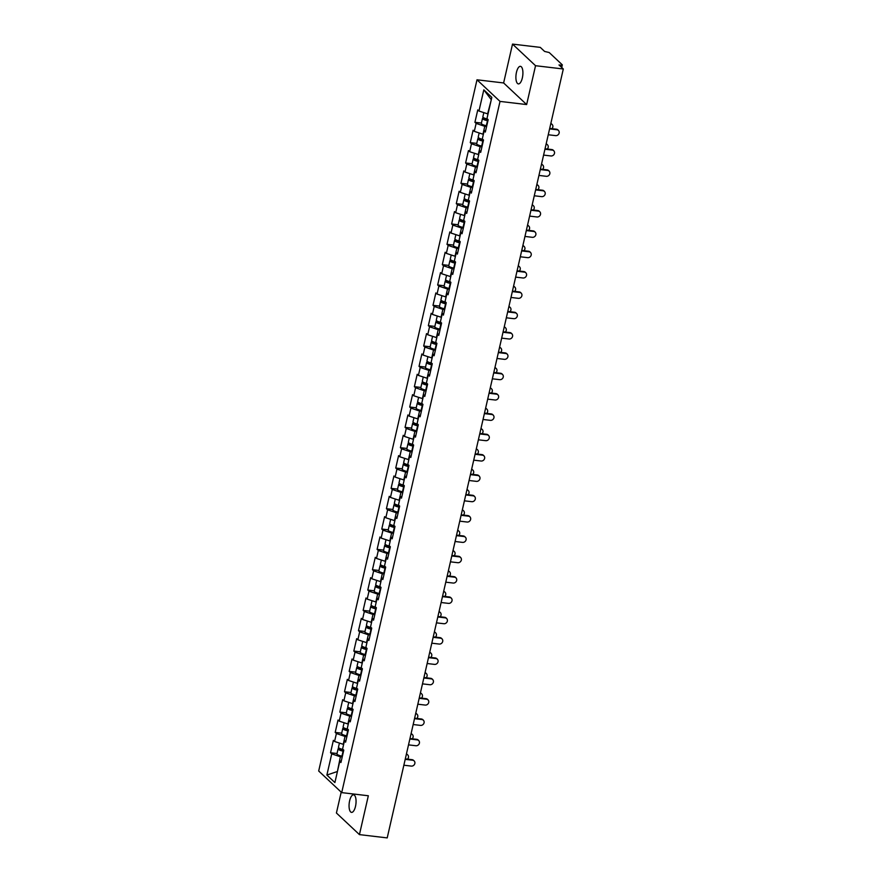 <?xml version="1.0" encoding="UTF-8"?>
<svg xmlns="http://www.w3.org/2000/svg" width="882" height="882" viewBox="0 0 882 882"><rect width="100%" height="100%" fill="white"/><g stroke="black" fill="none" stroke-linecap="round" stroke-linejoin="round"><path stroke-width="1.32" d="M349.614 800.834A8.842 3.374 96.7 0 1 353.594 794.814A8.842 3.374 96.7 0 1 355.501 806.369A8.842 3.374 96.7 0 1 351.521 812.377A8.842 3.374 96.7 0 1 349.614 800.834M516.455 72.346A8.842 3.374 96.7 0 1 520.446 66.337A8.842 3.374 96.7 0 1 522.353 77.881A8.842 3.374 96.7 0 1 518.362 83.9A8.842 3.374 96.7 0 1 516.455 72.346M341.202 792.135L336.417 813.006L359.437 834.615L387.209 837.9L563.311 68.994L535.539 65.709L512.519 44.1L503.622 82.952L476.997 79.799L318.689 771L341.709 792.62L500.017 101.408L476.997 79.799M512.519 44.1L540.291 47.385L544.591 51.432L549.221 52.545L562.242 64.772L561.779 67.561M337.431 771.496L326.88 775.046L334.895 782.566L339.746 761.387L340.937 762.511L343.782 750.13L342.58 749.005L344.399 741.045L345.987 740.494M326.88 775.046L331.731 753.867L330.541 752.743L337.034 753.515M343.627 744.441L334.565 741.475L333.374 740.351L330.541 752.743M334.565 741.475L336.395 733.526L335.193 732.402L341.698 733.174M348.28 724.1L339.228 721.145L338.027 720.021L335.193 732.402M339.228 721.145L341.047 713.185L339.857 712.061L346.35 712.832M352.943 703.77L343.881 700.804L342.69 699.68L339.857 712.061M343.881 700.804L345.711 692.855L344.509 691.731L351.014 692.502M357.596 683.429L348.544 680.463L347.343 679.349L344.509 691.731M348.544 680.463L350.363 672.514L349.162 671.389L355.667 672.161M362.259 663.088L353.197 660.133L352.006 659.008L349.162 671.389M353.197 660.133L355.027 652.184L353.825 651.059L360.319 651.82M366.912 642.758L357.86 639.792L356.659 638.667L353.825 651.059M357.86 639.792L359.68 631.843L358.478 630.718L364.983 631.49M371.576 622.416L362.513 619.462L361.322 618.337L358.478 630.718M362.513 619.462L364.332 611.502L363.141 610.377L369.635 611.149M376.228 602.075L367.177 599.121L365.975 597.996L363.141 610.377M367.177 599.121L368.996 591.172L367.794 590.047L374.299 590.808M380.892 581.745L371.829 578.779L370.638 577.655L367.794 590.047M371.829 578.779L373.648 570.83L372.458 569.706L378.951 570.478M385.544 561.404L376.493 558.449L375.291 557.325L372.458 569.706M376.493 558.449L378.312 550.489L377.11 549.365L383.615 550.136M390.208 541.074L381.145 538.108L379.955 536.984L377.11 549.365M381.145 538.108L382.964 530.159L381.774 529.035L388.267 529.795M394.86 520.733L385.809 517.767L384.607 516.643L381.774 529.035M385.809 517.767L387.628 509.818L386.426 508.693L392.931 509.465M399.524 500.392L390.461 497.437L389.271 496.312L386.426 508.693M390.461 497.437L392.281 489.477L391.09 488.352L397.584 489.124M404.177 480.062L395.125 477.096L393.923 475.971L391.09 488.352M395.125 477.096L396.944 469.147L395.742 468.022L402.247 468.794M408.84 459.72L399.778 456.755L398.587 455.63L395.742 468.022M399.778 456.755L401.597 448.806L400.406 447.681L406.9 448.453M413.493 439.379L404.441 436.425L403.239 435.3L400.406 447.681M404.441 436.425L406.26 428.465L405.058 427.351L411.563 428.112M418.145 419.049L409.094 416.084L407.903 414.959L405.058 427.351M409.094 416.084L410.913 408.134L409.722 407.01L416.216 407.782M422.809 398.708L413.757 395.753L412.555 394.629L409.722 407.01M413.757 395.753L415.576 387.793L414.375 386.669L420.879 387.441M427.461 378.367L418.41 375.412L417.208 374.288L414.375 386.669M418.41 375.412L420.229 367.463L419.038 366.339L425.532 367.099M432.125 358.037L423.073 355.071L421.872 353.947L419.038 366.339M423.073 355.071L424.892 347.122L423.691 345.998L430.195 346.769M436.777 337.696L427.726 334.741L426.524 333.617L423.691 345.998M427.726 334.741L429.545 326.781L428.354 325.656L434.848 326.428M441.441 317.355L432.378 314.4L431.188 313.275L428.354 325.656M432.378 314.4L434.209 306.451L433.007 305.326L439.512 306.087M446.094 297.025L437.042 294.059L435.84 292.934L433.007 305.326M437.042 294.059L438.861 286.11L437.67 284.985L444.164 285.757M450.757 276.683L441.695 273.729L440.504 272.604L437.67 284.985M441.695 273.729L443.525 265.769L442.323 264.644L448.828 265.416M455.41 256.353L446.358 253.388L445.156 252.263L442.323 264.644M446.358 253.388L448.177 245.439L446.987 244.314L453.48 245.086M460.073 236.012L451.011 233.046L449.82 231.922L446.987 244.314M451.011 233.046L452.841 225.097L451.639 223.973L458.144 224.745M464.726 215.671L455.674 212.716L454.473 211.592L451.639 223.973M455.674 212.716L457.493 204.756L456.292 203.643L462.796 204.404M469.389 195.341L460.327 192.375L459.136 191.251L456.292 203.643M460.327 192.375L462.157 184.426L460.955 183.302L467.46 184.073M474.042 175L464.99 172.034L463.789 170.921L460.955 183.302M464.99 172.034L466.81 164.085L465.608 162.961L472.113 163.732M478.706 154.659L469.643 151.704L468.452 150.579L465.608 162.961M469.643 151.704L471.473 143.755L470.271 142.63L476.765 143.391M483.358 134.329L474.307 131.363L473.105 130.238L470.271 142.63M474.307 131.363L476.126 123.414L474.924 122.289L481.429 123.061M488.022 113.987L478.959 111.033L477.768 109.908L474.924 122.289M478.959 111.033L483.81 89.843L491.825 97.362L486.974 118.552L488.165 119.676L485.332 132.057L484.141 130.933L482.311 138.882L483.512 140.006L480.679 152.399L479.477 151.274L477.658 159.223L478.86 160.348L476.015 172.729L474.825 171.604L472.995 179.564L474.196 180.689L471.363 193.07L470.161 191.945L468.342 199.894L469.544 201.019L466.699 213.411L465.509 212.286L463.689 220.235L464.88 221.36L462.047 233.741L460.845 232.616L459.026 240.577L460.228 241.701L457.383 254.082L456.192 252.958L454.373 260.907L455.564 262.031L452.731 274.423L451.529 273.299L449.71 281.248L450.911 282.372L448.067 294.753L446.876 293.629L445.057 301.589L446.248 302.702L443.414 315.095L442.213 313.97L440.394 321.919L441.595 323.044L438.751 335.425L437.56 334.311L435.741 342.26L436.932 343.385L434.098 355.766L432.897 354.641L431.077 362.59L432.279 363.715L429.435 376.107L428.244 374.982L426.425 382.931L427.616 384.056L424.782 396.437L423.581 395.312L421.761 403.272L422.963 404.397L420.119 416.778L418.928 415.654L417.109 423.603L418.3 424.727L415.466 437.119L414.264 435.995L412.445 443.944L413.647 445.068L410.814 457.449L409.612 456.325L407.793 464.285L408.983 465.409L406.15 477.79L404.948 476.666L403.129 484.615L404.331 485.739L401.497 498.132L400.296 497.007L398.477 504.956L399.667 506.081L396.834 518.462L395.643 517.337L393.813 525.297L395.015 526.422L392.181 538.803L390.98 537.678L389.16 545.627L390.351 546.752L387.518 559.144L386.327 558.019L384.497 565.968L385.699 567.093L382.865 579.474L381.663 578.349L379.844 586.309L381.035 587.423L378.202 599.815L377.011 598.691L375.181 606.64L376.382 607.764L373.549 620.145L372.347 619.021L370.528 626.981L371.73 628.105L368.885 640.486L367.695 639.362L365.865 647.311L367.066 648.435L364.233 660.827L363.031 659.703L361.212 667.652L362.414 668.777L359.569 681.158L358.379 680.033L356.548 687.993L357.75 689.118L354.917 701.499L353.715 700.374L351.896 708.323L353.098 709.448L350.253 721.84L349.063 720.715L347.243 728.664L348.434 729.789L345.601 742.17L344.399 741.045M346.858 736.657L345.027 736.437L343.208 744.386M345.027 736.437L336.395 733.526M351.521 716.316L349.691 716.107L347.872 724.056M349.691 716.107L341.047 713.185M349.063 720.715L350.639 720.164M356.174 695.986L354.344 695.766L352.524 703.715M354.344 695.766L345.711 692.855M353.715 700.374L355.303 699.823M360.837 675.645L359.007 675.425L357.188 683.385M359.007 675.425L350.363 672.514M358.379 680.033L359.955 679.482M365.49 655.304L363.66 655.094L361.841 663.043M363.66 655.094L355.027 652.184M363.031 659.703L364.619 659.152M370.153 634.974L368.323 634.753L366.504 642.702M368.323 634.753L359.68 631.843M367.695 639.362L369.271 638.811M374.806 614.633L372.976 614.412L371.157 622.372M372.976 614.412L364.332 611.502M372.347 619.021L373.935 618.469M379.469 594.292L377.639 594.082L375.82 602.031M377.639 594.082L368.996 591.172M377.011 598.691L378.587 598.139M384.122 573.962L382.292 573.741L380.473 581.69M382.292 573.741L373.648 570.83M381.663 578.349L383.24 577.798M388.786 553.62L386.955 553.4L385.136 561.36M386.955 553.4L378.312 550.489M386.327 558.019L387.904 557.457M393.438 533.279L391.608 533.07L389.789 541.019M391.608 533.07L382.964 530.159M390.98 537.678L392.556 537.127M398.102 512.949L396.272 512.729L394.452 520.678M396.272 512.729L387.628 509.818M395.643 517.337L397.22 516.786M402.754 492.608L400.924 492.388L399.105 500.348M400.924 492.388L392.281 489.477M400.296 497.007L401.872 496.456M407.418 472.267L405.588 472.057L403.758 480.006M405.588 472.057L396.944 469.147M404.948 476.666L406.536 476.115M412.07 451.937L410.24 451.716L408.421 459.676M410.24 451.716L401.597 448.806M409.612 456.325L411.188 455.774M416.734 431.596L414.904 431.386L413.074 439.335M414.904 431.386L406.26 428.465M414.264 435.995L415.852 435.443M421.387 411.266L419.556 411.045L417.737 418.994M419.556 411.045L410.913 408.134M418.928 415.654L420.505 415.102M426.05 390.924L424.22 390.704L422.39 398.664M424.22 390.704L415.576 387.793M423.581 395.312L425.168 394.761M430.703 370.583L428.873 370.374L427.053 378.323M428.873 370.374L420.229 367.463M428.244 374.982L429.821 374.431M435.366 350.253L433.536 350.033L431.706 357.982M433.536 350.033L424.892 347.122M432.897 354.641L434.484 354.09M440.019 329.912L438.189 329.692L436.37 337.652M438.189 329.692L429.545 326.781M437.56 334.311L439.137 333.749M444.682 309.571L442.852 309.362L441.022 317.311M442.852 309.362L434.209 306.451M442.213 313.97L443.8 313.419M449.335 289.241L447.505 289.02L445.686 296.969M447.505 289.02L438.861 286.11M446.876 293.629L448.453 293.078M453.987 268.9L452.157 268.679L450.338 276.639M452.157 268.679L443.525 265.769M451.529 273.299L453.116 272.736M458.651 248.559L456.821 248.349L455.002 256.298M456.821 248.349L448.177 245.439M456.192 252.958L457.769 252.406M463.304 228.229L461.473 228.008L459.654 235.957M461.473 228.008L452.841 225.097M460.845 232.616L462.433 232.065M467.967 207.887L466.137 207.678L464.318 215.627M466.137 207.678L457.493 204.756M465.509 212.286L467.085 211.735M472.62 187.557L470.79 187.337L468.97 195.286M470.79 187.337L462.157 184.426M470.161 191.945L471.749 191.394M477.283 167.216L475.453 166.996L473.634 174.956M475.453 166.996L466.81 164.085M474.825 171.604L476.401 171.053M481.936 146.875L480.106 146.666L478.287 154.615M480.106 146.666L471.473 143.755M479.477 151.274L481.065 150.723M486.599 126.545L484.769 126.324L482.95 134.273M484.769 126.324L476.126 123.414M484.141 130.933L485.717 130.382M560.72 66.569L561.029 65.202L559.001 64.959L563.311 68.994M561.029 65.202L562.363 65.014M491.318 99.6L487.603 113.943M490.965 99.269L483.81 89.843M359.437 834.615L368.334 795.762L341.709 792.62M503.622 82.952L526.642 104.561L535.539 65.709M526.642 104.561L500.017 101.408M342.205 756.988L340.375 756.778L337.365 771.772M340.375 756.778L331.731 753.867M339.746 761.387L341.323 760.835M548.251 134.759L555.704 135.641A3.109 2.767 133.2 0 0 557.049 129.775L556.443 129.213A3.109 2.767 -46.8 0 1 557.898 129.875L558.504 130.437M549.707 128.408L556.443 129.213M549.596 128.893L557.049 129.775M550.842 123.425A3.109 2.767 -46.8 0 1 551.504 123.866L552.099 124.428A3.109 2.767 133.2 0 0 550.765 123.778M551.912 128.673A3.109 2.767 133.2 0 0 552.099 124.428M483.953 117.89A4.564 1.147 12.9 0 0 482.498 118.386A4.564 1.147 12.9 0 0 487.481 120.68L487.922 120.757M482.498 118.386L481.352 123.403A4.564 1.147 12.9 0 0 486.335 125.696L486.776 125.773M488.022 120.316L487.272 120.172A2.767 0.695 -167.1 0 1 484.251 118.783A2.767 0.695 -167.1 0 1 485.398 118.486M483.81 112.664L482.862 116.821A4.564 1.147 12.9 0 0 487.503 119.048M543.588 155.089L551.041 155.971A3.109 2.767 133.2 0 0 552.386 150.105L551.79 149.543A3.109 2.767 -46.8 0 1 553.246 150.216L553.841 150.778M545.043 148.749L551.79 149.543M544.933 149.223L552.386 150.105M538.935 175.43L546.388 176.312A3.109 2.767 133.2 0 0 547.733 170.446L547.127 169.884A3.109 2.767 -46.8 0 1 548.582 170.546L549.188 171.108M540.39 169.09L547.127 169.884M540.28 169.565L547.733 170.446M534.272 195.771L541.724 196.653A3.109 2.767 133.2 0 0 543.069 190.788L542.474 190.225A3.109 2.767 -46.8 0 1 543.929 190.887L544.525 191.449M535.727 189.421L542.474 190.225M535.617 189.906L543.069 190.788M529.619 216.101L537.072 216.983A3.109 2.767 133.2 0 0 538.417 211.118L537.811 210.555A3.109 2.767 -46.8 0 1 539.266 211.228L539.872 211.79M531.074 209.762L537.811 210.555M530.964 210.236L538.417 211.118M524.966 236.442L532.408 237.324A3.109 2.767 133.2 0 0 533.753 231.459L533.158 230.897A3.109 2.767 -46.8 0 1 534.613 231.558L535.209 232.12M526.411 230.103L533.158 230.897M526.3 230.577L533.753 231.459M546.19 143.766A3.109 2.767 -46.8 0 1 546.84 144.207L547.446 144.769A3.109 2.767 133.2 0 0 546.101 144.119M547.248 149.014A3.109 2.767 133.2 0 0 547.446 144.769M479.301 138.231A4.564 1.147 12.9 0 0 477.846 138.717A4.564 1.147 12.9 0 0 482.829 141.021L483.259 141.098M477.846 138.717L476.688 143.744A4.564 1.147 12.9 0 0 481.671 146.037L482.112 146.114M483.369 140.646L482.608 140.514A2.767 0.695 -167.1 0 1 479.588 139.124A2.767 0.695 -167.1 0 1 480.734 138.827M479.147 132.995L478.198 137.151A4.564 1.147 12.9 0 0 482.851 139.389M541.526 164.096A3.109 2.767 -46.8 0 1 542.187 164.537L542.783 165.099A3.109 2.767 133.2 0 0 541.449 164.449M542.595 169.344A3.109 2.767 133.2 0 0 542.783 165.099M474.637 158.562A4.564 1.147 12.9 0 0 473.182 159.058A4.564 1.147 12.9 0 0 478.165 161.351L478.606 161.428M473.182 159.058L472.035 164.074A4.564 1.147 12.9 0 0 477.019 166.367L477.46 166.455M478.706 160.987L477.956 160.855A2.767 0.695 -167.1 0 1 474.935 159.455A2.767 0.695 -167.1 0 1 476.082 159.157M474.494 153.336L473.546 157.492A4.564 1.147 12.9 0 0 478.187 159.719M536.873 184.437A3.109 2.767 -46.8 0 1 537.524 184.878L538.13 185.44A3.109 2.767 133.2 0 0 536.785 184.79M537.932 189.685A3.109 2.767 133.2 0 0 538.13 185.44M469.985 178.903A4.564 1.147 12.9 0 0 468.529 179.399A4.564 1.147 12.9 0 0 473.513 181.692L473.943 181.769M468.529 179.399L467.372 184.415A4.564 1.147 12.9 0 0 472.355 186.708L472.796 186.786M474.053 181.328L473.292 181.185A2.767 0.695 -167.1 0 1 470.271 179.796A2.767 0.695 -167.1 0 1 471.418 179.498M469.83 173.677L468.882 177.833A4.564 1.147 12.9 0 0 473.535 180.06M532.21 204.778A3.109 2.767 -46.8 0 1 532.871 205.219L533.467 205.782A3.109 2.767 133.2 0 0 532.133 205.131M533.279 210.026A3.109 2.767 133.2 0 0 533.467 205.782M465.321 199.244A4.564 1.147 12.9 0 0 463.866 199.729A4.564 1.147 12.9 0 0 468.849 202.022L469.29 202.11M463.866 199.729L462.719 204.745A4.564 1.147 12.9 0 0 467.703 207.05L468.144 207.127M469.389 201.658L468.64 201.526A2.767 0.695 -167.1 0 1 465.619 200.137A2.767 0.695 -167.1 0 1 466.765 199.839M465.178 194.007L464.23 198.163A4.564 1.147 12.9 0 0 468.871 200.401M527.557 225.108A3.109 2.767 -46.8 0 1 528.208 225.549L528.814 226.112A3.109 2.767 133.2 0 0 527.48 225.461M528.616 230.356A3.109 2.767 133.2 0 0 528.814 226.112M460.669 219.574A4.564 1.147 12.9 0 0 459.213 220.07A4.564 1.147 12.9 0 0 464.197 222.363L464.638 222.44M459.213 220.07L458.056 225.086A4.564 1.147 12.9 0 0 463.05 227.38L463.48 227.468M464.737 221.999L463.976 221.856A2.767 0.695 -167.1 0 1 460.955 220.467A2.767 0.695 -167.1 0 1 462.102 220.169M460.525 214.348L459.566 218.504A4.564 1.147 12.9 0 0 464.219 220.732M520.303 256.783L527.756 257.665A3.109 2.767 133.2 0 0 529.101 251.8L528.494 251.238A3.109 2.767 -46.8 0 1 529.95 251.899L530.556 252.461M521.758 250.433L528.494 251.238M521.648 250.918L529.101 251.8M522.894 245.45A3.109 2.767 -46.8 0 1 523.555 245.891L524.151 246.453A3.109 2.767 133.2 0 0 522.817 245.802M523.963 250.697A3.109 2.767 133.2 0 0 524.151 246.453M456.005 239.915A4.564 1.147 12.9 0 0 454.55 240.4A4.564 1.147 12.9 0 0 459.533 242.704L459.974 242.782M454.55 240.4L453.403 245.428A4.564 1.147 12.9 0 0 458.386 247.721L458.827 247.798M460.073 242.341L459.324 242.197A2.767 0.695 -167.1 0 1 456.303 240.808A2.767 0.695 -167.1 0 1 457.449 240.51M455.862 234.689L454.914 238.846A4.564 1.147 12.9 0 0 459.555 241.073M515.65 277.113L523.092 277.995A3.109 2.767 133.2 0 0 524.437 272.13L523.842 271.568A3.109 2.767 -46.8 0 1 525.297 272.24L525.893 272.803M517.095 270.774L523.842 271.568M516.984 271.248L524.437 272.13M518.241 265.791A3.109 2.767 -46.8 0 1 518.903 266.232L519.498 266.794A3.109 2.767 133.2 0 0 518.164 266.144M519.3 271.028A3.109 2.767 133.2 0 0 519.498 266.794M451.352 260.256A4.564 1.147 12.9 0 0 449.897 260.741A4.564 1.147 12.9 0 0 454.88 263.034L455.321 263.123M449.897 260.741L448.74 265.758A4.564 1.147 12.9 0 0 453.734 268.062L454.164 268.139M455.421 262.671L454.671 262.538A2.767 0.695 -167.1 0 1 451.65 261.138A2.767 0.695 -167.1 0 1 452.797 260.851M451.209 255.019L450.25 259.176A4.564 1.147 12.9 0 0 454.903 261.414M510.987 297.454L518.44 298.337A3.109 2.767 133.2 0 0 519.785 292.471L519.178 291.909A3.109 2.767 -46.8 0 1 520.645 292.57L521.24 293.133M512.442 291.104L519.178 291.909M512.332 291.589L519.785 292.471M513.578 286.121A3.109 2.767 -46.8 0 1 514.239 286.562L514.834 287.124A3.109 2.767 133.2 0 0 513.5 286.474M514.647 291.369A3.109 2.767 133.2 0 0 514.834 287.124M446.689 280.586A4.564 1.147 12.9 0 0 445.234 281.082A4.564 1.147 12.9 0 0 450.217 283.376L450.658 283.453M445.234 281.082L444.087 286.099A4.564 1.147 12.9 0 0 449.07 288.392L449.511 288.48M450.757 283.012L450.007 282.868A2.767 0.695 -167.1 0 1 446.987 281.479A2.767 0.695 -167.1 0 1 448.133 281.182M446.546 275.36L445.597 279.517A4.564 1.147 12.9 0 0 450.239 281.744M506.334 317.796L513.776 318.678A3.109 2.767 133.2 0 0 515.121 312.801L514.526 312.239A3.109 2.767 -46.8 0 1 515.981 312.912L516.576 313.474M507.778 311.445L514.526 312.239M507.668 311.919L515.121 312.801M508.925 306.462A3.109 2.767 -46.8 0 1 509.587 306.903L510.182 307.465A3.109 2.767 133.2 0 0 508.848 306.815M509.983 311.71A3.109 2.767 133.2 0 0 510.182 307.465M442.036 300.927A4.564 1.147 12.9 0 0 440.581 301.412A4.564 1.147 12.9 0 0 445.564 303.717L446.005 303.794M440.581 301.412L439.423 306.44A4.564 1.147 12.9 0 0 444.418 308.733L444.848 308.81M446.105 303.342L445.355 303.21A2.767 0.695 -167.1 0 1 442.334 301.82A2.767 0.695 -167.1 0 1 443.481 301.523M441.893 295.69L440.934 299.847A4.564 1.147 12.9 0 0 445.586 302.085M501.671 338.126L509.123 339.008A3.109 2.767 133.2 0 0 510.469 333.142L509.862 332.58A3.109 2.767 -46.8 0 1 511.328 333.253L511.924 333.815M503.126 331.786L509.862 332.58M503.016 332.26L510.469 333.142M504.272 326.792A3.109 2.767 -46.8 0 1 504.923 327.244L505.518 327.806A3.109 2.767 133.2 0 0 504.184 327.156M505.331 332.04A3.109 2.767 133.2 0 0 505.518 327.806M437.373 321.268A4.564 1.147 12.9 0 0 435.917 321.754A4.564 1.147 12.9 0 0 440.901 324.047L441.342 324.135M435.917 321.754L434.771 326.77A4.564 1.147 12.9 0 0 439.754 329.074L440.195 329.151M441.441 323.683L440.691 323.551A2.767 0.695 -167.1 0 1 437.67 322.151A2.767 0.695 -167.1 0 1 438.817 321.864M437.229 316.032L436.281 320.188A4.564 1.147 12.9 0 0 440.923 322.426M497.018 358.467L504.46 359.349A3.109 2.767 133.2 0 0 505.805 353.484L505.21 352.921A3.109 2.767 -46.8 0 1 506.665 353.583L507.26 354.145M498.462 352.116L505.21 352.921M498.363 352.602L505.805 353.484M499.609 347.133A3.109 2.767 -46.8 0 1 500.27 347.574L500.866 348.136A3.109 2.767 133.2 0 0 499.532 347.486M500.667 352.381A3.109 2.767 133.2 0 0 500.866 348.136M432.72 341.599A4.564 1.147 12.9 0 0 431.265 342.095A4.564 1.147 12.9 0 0 436.248 344.388L436.689 344.465M431.265 342.095L430.118 347.111A4.564 1.147 12.9 0 0 435.102 349.404L435.532 349.481M436.788 344.024L436.039 343.881A2.767 0.695 -167.1 0 1 433.018 342.492A2.767 0.695 -167.1 0 1 434.165 342.194M432.577 336.373L431.618 340.529A4.564 1.147 12.9 0 0 436.27 342.756M492.354 378.808L499.807 379.679A3.109 2.767 133.2 0 0 501.152 373.814L500.557 373.251A3.109 2.767 -46.8 0 1 502.012 373.924L502.608 374.486M493.81 372.458L500.557 373.251M493.7 372.932L501.152 373.814M494.956 367.474A3.109 2.767 -46.8 0 1 495.607 367.915L496.202 368.478A3.109 2.767 133.2 0 0 494.868 367.827M496.015 372.722A3.109 2.767 133.2 0 0 496.202 368.478M428.057 361.94A4.564 1.147 12.9 0 0 426.601 362.425A4.564 1.147 12.9 0 0 431.585 364.729L432.026 364.806M426.601 362.425L425.455 367.452A4.564 1.147 12.9 0 0 430.438 369.745L430.879 369.823M432.125 364.354L431.375 364.222A2.767 0.695 -167.1 0 1 428.354 362.833A2.767 0.695 -167.1 0 1 429.501 362.535M427.913 356.703L426.965 360.859A4.564 1.147 12.9 0 0 431.618 363.097M487.702 399.138L495.144 400.02A3.109 2.767 133.2 0 0 496.489 394.155L495.893 393.593A3.109 2.767 -46.8 0 1 497.349 394.265L497.944 394.816M489.146 392.799L495.893 393.593M489.047 393.273L496.489 394.155M490.293 387.804A3.109 2.767 -46.8 0 1 490.954 388.256L491.55 388.808A3.109 2.767 133.2 0 0 490.216 388.168M491.351 393.052A3.109 2.767 133.2 0 0 491.55 388.808M423.404 382.281A4.564 1.147 12.9 0 0 421.949 382.766A4.564 1.147 12.9 0 0 426.932 385.059L427.373 385.136M421.949 382.766L420.802 387.782A4.564 1.147 12.9 0 0 425.786 390.076L426.215 390.164M427.472 384.695L426.723 384.563A2.767 0.695 -167.1 0 1 423.702 383.163A2.767 0.695 -167.1 0 1 424.848 382.865M423.261 377.044L422.302 381.2A4.564 1.147 12.9 0 0 426.954 383.438M483.038 419.479L490.491 420.361A3.109 2.767 133.2 0 0 491.836 414.496L491.241 413.934A3.109 2.767 -46.8 0 1 492.696 414.595L493.292 415.157M484.494 413.129L491.241 413.934M484.383 413.614L491.836 414.496M485.64 408.146A3.109 2.767 -46.8 0 1 486.291 408.587L486.886 409.149A3.109 2.767 133.2 0 0 485.552 408.498M486.699 413.393A3.109 2.767 133.2 0 0 486.886 409.149M418.741 402.611A4.564 1.147 12.9 0 0 417.285 403.107A4.564 1.147 12.9 0 0 422.269 405.4L422.71 405.477M417.285 403.107L416.139 408.123A4.564 1.147 12.9 0 0 421.122 410.417L421.563 410.494M422.82 405.036L422.059 404.893A2.767 0.695 -167.1 0 1 419.038 403.504A2.767 0.695 -167.1 0 1 420.185 403.206M418.597 397.385L417.649 401.542A4.564 1.147 12.9 0 0 422.302 403.769M478.386 439.809L485.839 440.691A3.109 2.767 133.2 0 0 487.173 434.826L486.577 434.264A3.109 2.767 -46.8 0 1 488.033 434.936L488.628 435.499M479.841 433.47L486.577 434.264M479.731 433.944L487.173 434.826M480.977 428.487A3.109 2.767 -46.8 0 1 481.638 428.928L482.233 429.49A3.109 2.767 133.2 0 0 480.899 428.839M482.035 433.735A3.109 2.767 133.2 0 0 482.233 429.49M414.088 422.952A4.564 1.147 12.9 0 0 412.633 423.437A4.564 1.147 12.9 0 0 417.616 425.741L418.057 425.819M412.633 423.437L411.486 428.454A4.564 1.147 12.9 0 0 416.469 430.758L416.899 430.835M418.156 425.367L417.407 425.234A2.767 0.695 -167.1 0 1 414.386 423.845A2.767 0.695 -167.1 0 1 415.532 423.547M413.945 417.715L412.985 421.872A4.564 1.147 12.9 0 0 417.638 424.11M473.722 460.15L481.175 461.032A3.109 2.767 133.2 0 0 482.52 455.167L481.925 454.605A3.109 2.767 -46.8 0 1 483.38 455.266L483.975 455.829M475.178 453.811L481.925 454.605M475.067 454.285L482.52 455.167M476.324 448.817A3.109 2.767 -46.8 0 1 476.975 449.258L477.57 449.82A3.109 2.767 133.2 0 0 476.236 449.17M477.382 454.065A3.109 2.767 133.2 0 0 477.57 449.82M409.424 443.282A4.564 1.147 12.9 0 0 407.969 443.778A4.564 1.147 12.9 0 0 412.952 446.072L413.393 446.149M407.969 443.778L406.822 448.795A4.564 1.147 12.9 0 0 411.806 451.088L412.247 451.176M413.504 445.708L412.743 445.564A2.767 0.695 -167.1 0 1 409.722 444.175A2.767 0.695 -167.1 0 1 410.869 443.878M409.281 438.056L408.333 442.213A4.564 1.147 12.9 0 0 412.985 444.44M469.07 480.492L476.523 481.374A3.109 2.767 133.2 0 0 477.857 475.508L477.261 474.946A3.109 2.767 -46.8 0 1 478.717 475.607L479.312 476.17M470.525 474.141L477.261 474.946M470.415 474.626L477.857 475.508M471.661 469.158A3.109 2.767 -46.8 0 1 472.322 469.599L472.917 470.161A3.109 2.767 133.2 0 0 471.583 469.511M472.719 474.406A3.109 2.767 133.2 0 0 472.917 470.161M404.772 463.623A4.564 1.147 12.9 0 0 403.317 464.108A4.564 1.147 12.9 0 0 408.3 466.413L408.741 466.49M403.317 464.108L402.17 469.136A4.564 1.147 12.9 0 0 407.153 471.429L407.594 471.506M408.84 466.049L408.09 465.905A2.767 0.695 -167.1 0 1 405.07 464.516A2.767 0.695 -167.1 0 1 406.216 464.219M404.629 458.397L403.669 462.554A4.564 1.147 12.9 0 0 408.322 464.781M464.406 500.822L471.859 501.704A3.109 2.767 133.2 0 0 473.204 495.838L472.609 495.276A3.109 2.767 -46.8 0 1 474.064 495.949L474.659 496.511M465.861 494.482L472.609 495.276M465.751 494.956L473.204 495.838M467.008 489.499A3.109 2.767 -46.8 0 1 467.658 489.94L468.265 490.502A3.109 2.767 133.2 0 0 466.92 489.852M468.066 494.747A3.109 2.767 133.2 0 0 468.265 490.502M400.108 483.964A4.564 1.147 12.9 0 0 398.653 484.45A4.564 1.147 12.9 0 0 403.647 486.743L404.077 486.831M398.653 484.45L397.506 489.466A4.564 1.147 12.9 0 0 402.49 491.77L402.931 491.847M404.188 486.379L403.427 486.247A2.767 0.695 -167.1 0 1 400.406 484.857A2.767 0.695 -167.1 0 1 401.553 484.56M399.965 478.728L399.017 482.884A4.564 1.147 12.9 0 0 403.669 485.122M459.754 521.163L467.206 522.045A3.109 2.767 133.2 0 0 468.54 516.179L467.945 515.617A3.109 2.767 -46.8 0 1 469.4 516.279L470.007 516.841M461.209 514.812L467.945 515.617M461.099 515.297L468.54 516.179M462.344 509.829A3.109 2.767 -46.8 0 1 463.006 510.27L463.601 510.832A3.109 2.767 133.2 0 0 462.267 510.182M463.403 515.077A3.109 2.767 133.2 0 0 463.601 510.832M395.456 504.295A4.564 1.147 12.9 0 0 394 504.791A4.564 1.147 12.9 0 0 398.984 507.084L399.425 507.161M394 504.791L392.854 509.807A4.564 1.147 12.9 0 0 397.837 512.1L398.278 512.188M399.524 506.72L398.774 506.577A2.767 0.695 -167.1 0 1 395.753 505.188A2.767 0.695 -167.1 0 1 396.9 504.89M395.312 499.069L394.353 503.225A4.564 1.147 12.9 0 0 399.006 505.452M455.09 541.504L462.543 542.386A3.109 2.767 133.2 0 0 463.888 536.51L463.293 535.947A3.109 2.767 -46.8 0 1 464.748 536.62L465.343 537.182M456.545 535.154L463.293 535.947M456.435 535.639L463.888 536.51M457.692 530.17A3.109 2.767 -46.8 0 1 458.342 530.611L458.949 531.173A3.109 2.767 133.2 0 0 457.604 530.523M458.75 535.418A3.109 2.767 133.2 0 0 458.949 531.173M390.792 524.636A4.564 1.147 12.9 0 0 389.337 525.121A4.564 1.147 12.9 0 0 394.331 527.425L394.761 527.502M389.337 525.121L388.19 530.148A4.564 1.147 12.9 0 0 393.174 532.441L393.615 532.519M394.871 527.05L394.111 526.918A2.767 0.695 -167.1 0 1 391.09 525.529A2.767 0.695 -167.1 0 1 392.236 525.231M390.649 519.399L389.701 523.566A4.564 1.147 12.9 0 0 394.353 525.793M450.437 561.834L457.89 562.716A3.109 2.767 133.2 0 0 459.235 556.851L458.629 556.288A3.109 2.767 -46.8 0 1 460.084 556.961L460.691 557.523M451.893 555.495L458.629 556.288M451.782 555.969L459.235 556.851M453.028 550.5A3.109 2.767 -46.8 0 1 453.69 550.952L454.285 551.515A3.109 2.767 133.2 0 0 452.951 550.864M454.098 555.748A3.109 2.767 133.2 0 0 454.285 551.515M386.14 544.977A4.564 1.147 12.9 0 0 384.684 545.462A4.564 1.147 12.9 0 0 389.668 547.755L390.109 547.843M384.684 545.462L383.538 550.478A4.564 1.147 12.9 0 0 388.521 552.782L388.962 552.86M390.208 547.391L389.458 547.259A2.767 0.695 -167.1 0 1 386.437 545.859A2.767 0.695 -167.1 0 1 387.584 545.572M385.996 539.74L385.048 543.896A4.564 1.147 12.9 0 0 389.69 546.134M445.774 582.175L453.227 583.057A3.109 2.767 133.2 0 0 454.572 577.192L453.976 576.63A3.109 2.767 -46.8 0 1 455.432 577.291L456.027 577.853M447.229 575.825L453.976 576.63M447.119 576.31L454.572 577.192M448.376 570.841A3.109 2.767 -46.8 0 1 449.026 571.282L449.633 571.845A3.109 2.767 133.2 0 0 448.288 571.194M449.434 576.089A3.109 2.767 133.2 0 0 449.633 571.845M381.487 565.307A4.564 1.147 12.9 0 0 380.032 565.803A4.564 1.147 12.9 0 0 385.015 568.096L385.445 568.173M380.032 565.803L378.874 570.819A4.564 1.147 12.9 0 0 383.857 573.113L384.298 573.19M385.555 567.732L384.795 567.589A2.767 0.695 -167.1 0 1 381.774 566.2A2.767 0.695 -167.1 0 1 382.92 565.902M381.333 560.081L380.385 564.237A4.564 1.147 12.9 0 0 385.037 566.464M441.121 602.516L448.574 603.387A3.109 2.767 133.2 0 0 449.919 597.522L449.313 596.96A3.109 2.767 -46.8 0 1 450.768 597.632L451.375 598.194M442.577 596.166L449.313 596.96M442.466 596.64L449.919 597.522M443.712 591.183A3.109 2.767 -46.8 0 1 444.374 591.624L444.969 592.186A3.109 2.767 133.2 0 0 443.635 591.535M444.782 596.43A3.109 2.767 133.2 0 0 444.969 592.186M376.823 585.648A4.564 1.147 12.9 0 0 375.368 586.133A4.564 1.147 12.9 0 0 380.351 588.437L380.792 588.514M375.368 586.133L374.222 591.161A4.564 1.147 12.9 0 0 379.205 593.454L379.646 593.531M380.892 588.062L380.142 587.93A2.767 0.695 -167.1 0 1 377.121 586.541A2.767 0.695 -167.1 0 1 378.268 586.243M376.68 580.411L375.732 584.568A4.564 1.147 12.9 0 0 380.374 586.806M436.458 622.846L443.911 623.728A3.109 2.767 133.2 0 0 445.256 617.863L444.66 617.301A3.109 2.767 -46.8 0 1 446.116 617.973L446.711 618.536M437.913 616.507L444.66 617.301M437.803 616.981L445.256 617.863M439.06 611.513A3.109 2.767 -46.8 0 1 439.71 611.965L440.316 612.527A3.109 2.767 133.2 0 0 438.971 611.876M440.118 616.761A3.109 2.767 133.2 0 0 440.316 612.527M372.171 605.989A4.564 1.147 12.9 0 0 370.716 606.474A4.564 1.147 12.9 0 0 375.699 608.767L376.129 608.856M370.716 606.474L369.558 611.491A4.564 1.147 12.9 0 0 374.541 613.795L374.982 613.872M376.239 608.404L375.478 608.271A2.767 0.695 -167.1 0 1 372.458 606.871A2.767 0.695 -167.1 0 1 373.604 606.584M372.017 600.752L371.068 604.909A4.564 1.147 12.9 0 0 375.721 607.147M431.805 643.187L439.258 644.069A3.109 2.767 133.2 0 0 440.603 638.204L439.997 637.642A3.109 2.767 -46.8 0 1 441.452 638.303L442.058 638.866M433.26 636.837L439.997 637.642M433.15 637.322L440.603 638.204M434.396 631.854A3.109 2.767 -46.8 0 1 435.058 632.295L435.653 632.857A3.109 2.767 133.2 0 0 434.319 632.207M435.465 637.102A3.109 2.767 133.2 0 0 435.653 632.857M367.507 626.319A4.564 1.147 12.9 0 0 366.052 626.815A4.564 1.147 12.9 0 0 371.035 629.109L371.476 629.186M366.052 626.815L364.905 631.832A4.564 1.147 12.9 0 0 369.889 634.125L370.33 634.202M371.576 628.745L370.826 628.601A2.767 0.695 -167.1 0 1 367.805 627.212A2.767 0.695 -167.1 0 1 368.952 626.915M367.364 621.093L366.416 625.25A4.564 1.147 12.9 0 0 371.057 627.477M427.142 663.518L434.594 664.4A3.109 2.767 133.2 0 0 435.94 658.534L435.344 657.972A3.109 2.767 -46.8 0 1 436.799 658.645L437.395 659.207M428.597 657.178L435.344 657.972M428.487 657.652L435.94 658.534M429.743 652.195A3.109 2.767 -46.8 0 1 430.394 652.636L431 653.198A3.109 2.767 133.2 0 0 429.655 652.548M430.802 657.443A3.109 2.767 133.2 0 0 431 653.198M362.855 646.66A4.564 1.147 12.9 0 0 361.4 647.145A4.564 1.147 12.9 0 0 366.383 649.45L366.813 649.527M361.4 647.145L360.242 652.162A4.564 1.147 12.9 0 0 365.225 654.466L365.666 654.543M366.923 649.075L366.162 648.943A2.767 0.695 -167.1 0 1 363.141 647.553A2.767 0.695 -167.1 0 1 364.288 647.256M362.7 641.423L361.752 645.58A4.564 1.147 12.9 0 0 366.405 647.818M422.489 683.859L429.942 684.741A3.109 2.767 133.2 0 0 431.287 678.875L430.681 678.313A3.109 2.767 -46.8 0 1 432.136 678.975L432.742 679.537M423.944 677.519L430.681 678.313M423.834 677.993L431.287 678.875M425.08 672.525A3.109 2.767 -46.8 0 1 425.741 672.966L426.337 673.528A3.109 2.767 133.2 0 0 425.003 672.878M426.149 677.773A3.109 2.767 133.2 0 0 426.337 673.528M358.191 666.99A4.564 1.147 12.9 0 0 356.736 667.487A4.564 1.147 12.9 0 0 361.719 669.78L362.16 669.857M356.736 667.487L355.589 672.503A4.564 1.147 12.9 0 0 360.573 674.796L361.014 674.884M362.259 669.416L361.51 669.284A2.767 0.695 -167.1 0 1 358.489 667.883A2.767 0.695 -167.1 0 1 359.635 667.586M358.048 661.765L357.1 665.921A4.564 1.147 12.9 0 0 361.741 668.148M417.825 704.2L425.278 705.082A3.109 2.767 133.2 0 0 426.623 699.217L426.028 698.654A3.109 2.767 -46.8 0 1 427.483 699.316L428.079 699.878M419.281 697.849L426.028 698.654M419.171 698.335L426.623 699.217M420.427 692.866A3.109 2.767 -46.8 0 1 421.078 693.307L421.684 693.869A3.109 2.767 133.2 0 0 420.35 693.219M421.486 698.114A3.109 2.767 133.2 0 0 421.684 693.869M353.539 687.332A4.564 1.147 12.9 0 0 352.083 687.828A4.564 1.147 12.9 0 0 357.067 690.121L357.508 690.198M352.083 687.828L350.926 692.844A4.564 1.147 12.9 0 0 355.909 695.137L356.35 695.214M357.607 689.757L356.846 689.614A2.767 0.695 -167.1 0 1 353.825 688.225A2.767 0.695 -167.1 0 1 354.972 687.927M353.395 682.106L352.436 686.262A4.564 1.147 12.9 0 0 357.089 688.489M413.173 724.53L420.626 725.412A3.109 2.767 133.2 0 0 421.971 719.547L421.364 718.984A3.109 2.767 -46.8 0 1 422.82 719.657L423.426 720.219M414.628 718.191L421.364 718.984M414.518 718.665L421.971 719.547M415.764 713.207A3.109 2.767 -46.8 0 1 416.425 713.648L417.021 714.211A3.109 2.767 133.2 0 0 415.687 713.56M416.833 718.455A3.109 2.767 133.2 0 0 417.021 714.211M348.875 707.673A4.564 1.147 12.9 0 0 347.42 708.158A4.564 1.147 12.9 0 0 352.403 710.451L352.844 710.539M347.42 708.158L346.273 713.174A4.564 1.147 12.9 0 0 351.257 715.478L351.697 715.556M352.943 710.087L352.194 709.955A2.767 0.695 -167.1 0 1 349.173 708.566A2.767 0.695 -167.1 0 1 350.319 708.268M348.732 702.436L347.784 706.592A4.564 1.147 12.9 0 0 352.425 708.83M408.52 744.871L415.962 745.753A3.109 2.767 133.2 0 0 417.307 739.888L416.712 739.325A3.109 2.767 -46.8 0 1 418.167 739.987L418.763 740.549M409.965 738.532L416.712 739.325M409.854 739.006L417.307 739.888M411.111 733.537A3.109 2.767 -46.8 0 1 411.762 733.978L412.368 734.541A3.109 2.767 133.2 0 0 411.034 733.89M412.17 738.785A3.109 2.767 133.2 0 0 412.368 734.541M344.223 728.003A4.564 1.147 12.9 0 0 342.767 728.499A4.564 1.147 12.9 0 0 347.751 730.792L348.192 730.869M342.767 728.499L341.61 733.515A4.564 1.147 12.9 0 0 346.604 735.808L347.034 735.897M348.291 730.428L347.53 730.285A2.767 0.695 -167.1 0 1 344.52 728.896A2.767 0.695 -167.1 0 1 345.656 728.598M344.079 722.777L343.12 726.933A4.564 1.147 12.9 0 0 347.773 729.16M403.857 765.212L411.31 766.094A3.109 2.767 133.2 0 0 412.655 760.218L412.048 759.667A3.109 2.767 -46.8 0 1 413.504 760.328L414.11 760.89M405.312 758.862L412.048 759.667M405.202 759.347L412.655 760.218M406.448 753.878A3.109 2.767 -46.8 0 1 407.109 754.319L407.705 754.882A3.109 2.767 133.2 0 0 406.37 754.231M407.517 759.126A3.109 2.767 133.2 0 0 407.705 754.882M339.559 748.344A4.564 1.147 12.9 0 0 338.104 748.829A4.564 1.147 12.9 0 0 343.087 751.133L343.528 751.21M338.104 748.829L336.957 753.856A4.564 1.147 12.9 0 0 341.94 756.15L342.381 756.227M343.627 750.758L342.877 750.626A2.767 0.695 -167.1 0 1 339.857 749.237A2.767 0.695 -167.1 0 1 341.003 748.939M339.416 743.107L338.468 747.274A4.564 1.147 12.9 0 0 343.109 749.502M485.993 118.673L485.739 119.776M487.481 120.68L486.335 125.696M481.329 139.014L481.076 140.117M482.829 141.021L481.671 146.037M476.677 159.344L476.423 160.447M478.165 161.351L477.019 166.367M472.013 179.685L471.76 180.788M473.513 181.692L472.355 186.708M467.361 200.027L467.107 201.129M468.849 202.022L467.703 207.05M462.697 220.357L462.444 221.459M464.197 222.363L463.05 227.38M458.045 240.698L457.791 241.8M459.533 242.704L458.386 247.721M453.381 261.039L453.127 262.141M454.88 263.034L453.734 268.062M448.729 281.369L448.475 282.472M450.217 283.376L449.07 288.392M444.065 301.71L443.822 302.813M445.564 303.717L444.418 308.733M439.412 322.051L439.159 323.154M440.901 324.047L439.754 329.074M434.749 342.381L434.506 343.484M436.248 344.388L435.102 349.404M430.096 362.723L429.843 363.825M431.585 364.729L430.438 369.745M425.444 383.064L425.19 384.166M426.932 385.059L425.786 390.076M420.78 403.394L420.527 404.496M422.269 405.4L421.122 410.417M416.128 423.735L415.874 424.837M417.616 425.741L416.469 430.758M411.464 444.065L411.21 445.167M412.952 446.072L411.806 451.088M406.811 464.406L406.558 465.509M408.3 466.413L407.153 471.429M402.148 484.747L401.894 485.85M403.647 486.743L402.49 491.77M397.495 505.077L397.242 506.18M398.984 507.084L397.837 512.1M392.832 525.418L392.578 526.521M394.331 527.425L393.174 532.441M388.179 545.76L387.926 546.862M389.668 547.755L388.521 552.782M383.516 566.09L383.262 567.192M385.015 568.096L383.857 573.113M378.863 586.431L378.61 587.533M380.351 588.437L379.205 593.454M374.2 606.772L373.946 607.874M375.699 608.767L374.541 613.795M369.547 627.102L369.293 628.204M371.035 629.109L369.889 634.125M364.883 647.443L364.63 648.546M366.383 649.45L365.225 654.466M360.231 667.773L359.977 668.876M361.719 669.78L360.573 674.796M355.567 688.114L355.314 689.217M357.067 690.121L355.909 695.137M350.915 708.455L350.661 709.558M352.403 710.451L351.257 715.478M346.251 728.786L345.998 729.888M347.751 730.792L346.604 735.808M341.599 749.127L341.345 750.229M343.087 751.133L341.94 756.15"/></g></svg>
